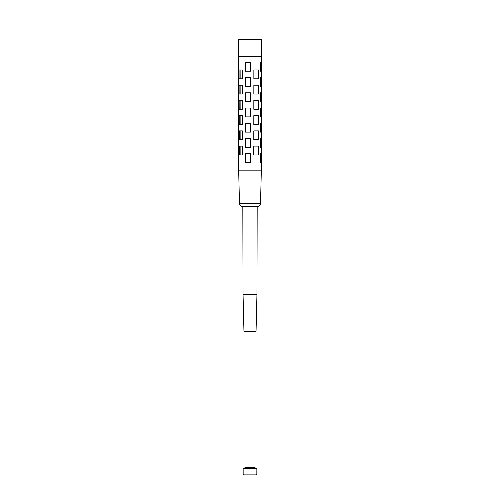 <?xml version="1.0" encoding="UTF-8"?>
<svg xmlns="http://www.w3.org/2000/svg" width="500" height="500" viewBox="0 0 500 500"><rect width="100%" height="100%" fill="white"/><g stroke="black" fill="none" stroke-linecap="round" stroke-linejoin="round"><path stroke-width="0.75" d="M243.044 294.288L256.956 294.288L256.05 331.312L243.95 331.312L243.044 294.288L242.819 206.594M239.025 39.106L238.319 39.806L238.319 56.731L261.681 56.731L261.681 39.806L260.975 39.106L239.025 39.106L260.975 39.106M261.337 170.162L260.525 203.494C260.3 205.381 259.244 206.412 257.35 206.594L242.65 206.594C240.756 206.412 239.7 205.381 239.475 203.494L238.663 170.162L261.337 170.162L261.356 162.569L260.244 162.569L260.262 153.719L261.381 153.719L261.394 147.344L260.275 147.344L260.3 138.494L261.419 138.494L261.438 132.113L260.312 132.113L260.338 123.263L261.462 123.263L261.475 116.881L260.35 116.881L260.375 108.038L261.5 108.038L261.519 101.656L260.387 101.656L260.413 92.806L261.537 92.806L261.556 86.425L260.425 86.425L260.444 77.575L261.581 77.575L261.594 71.2L260.462 71.2L260.481 62.35L261.619 62.35L261.631 56.781L238.369 56.781L238.381 62.35M258.094 115.65L258.075 124.5M250.619 123.263L250.619 132.113L245.062 132.113L245.05 123.263L250.619 123.263L250.619 132.113M261.6 62.35L261.581 71.2M261.562 77.575L261.537 86.425M261.525 92.806L261.5 101.656M261.481 108.038L261.462 116.881M261.444 123.263L261.419 132.113M261.4 138.494L261.381 147.344M261.363 153.719L261.337 162.569M250.619 62.35L244.988 62.35L245 71.2L250.619 71.2L250.619 62.35L250.619 71.2M250.619 77.575L245.006 77.575L245.012 86.425L250.619 86.425L250.619 77.575L250.619 86.425M250.619 92.806L245.019 92.806L245.031 101.656L250.619 101.656L250.619 92.806L250.619 101.656M250.619 108.038L245.037 108.038L245.044 116.881L250.619 116.881L250.619 108.038L250.619 116.881M250.619 138.494L245.069 138.494L245.075 147.344L250.619 147.344L250.619 138.494L250.619 147.344M250.619 153.719L245.081 153.719L245.087 162.569L250.619 162.569L250.619 153.719L250.619 162.569M238.556 123.263L238.581 132.113M238.519 108.038L238.538 123.263M238.663 170.162L238.562 132.113M238.438 77.575L238.463 86.425M238.419 77.575L238.4 62.35M238.5 101.656L238.444 86.425M239.156 100.419L239.181 109.269L242.319 109.269L242.3 100.419L239.156 100.419M239.075 69.963L239.094 78.812L242.262 78.812L242.244 69.963L239.075 69.963M239.112 85.194L239.137 94.038L242.294 94.038L242.275 85.194L239.112 85.194L240.125 85.194L240.15 94.038M239.288 146.106L239.306 154.956L242.406 154.956L242.387 146.106L239.288 146.106M239.219 124.5L242.35 124.5L242.331 115.65L239.2 115.65L239.219 124.5L240.15 124.5L240.125 115.65M239.244 130.881L239.262 139.725L242.375 139.725L242.356 130.881L239.244 130.881M253.837 94.038L253.85 85.194L258.6 85.194L258.581 94.038L253.837 94.038M253.856 78.812L253.863 69.963L258.625 69.963L258.612 78.812L253.856 78.812M253.794 139.725L253.8 130.881L258.512 130.881L258.5 139.725L253.794 139.725M253.775 154.956L253.787 146.106L258.488 146.106L258.469 154.956L253.775 154.956M253.825 109.269L253.831 100.419L258.569 100.419L258.556 109.269L253.825 109.269M253.806 124.5L253.819 115.65L258.544 115.65L258.525 124.5L253.806 124.5M245.294 147.344L245.287 138.494M258.094 130.881L258.075 139.725M245.294 116.881L245.287 108.038M245.294 101.656L245.287 92.806M245.294 162.569L245.287 153.719M245.294 132.113L245.287 123.263M245.294 86.425L245.287 77.575M245.294 71.2L245.287 62.35M258.094 100.419L258.075 109.269M258.094 146.106L258.075 154.956M258.094 69.963L258.075 78.812M258.094 85.194L258.075 94.038M243.85 467.95L256.15 467.95L256.856 468.656L243.144 468.656L243.85 467.95M243.156 474.119L244.044 475L255.956 475L256.844 474.119L243.156 474.119L243.144 468.656M256.844 474.119L256.856 468.656M254.981 331.312L254.981 467.244C254.656 468.069 254.2 468.15 253.612 467.488M238.319 39.806L261.681 39.806M240.15 154.956L240.125 146.106M240.15 139.725L240.125 130.881M260.525 203.494L239.475 203.494M240.15 109.269L240.125 100.419M240.15 78.812L240.125 69.963M254.981 467.244L245.019 467.244L245.725 467.95L254.275 467.95M256.956 294.288L257.181 206.594M238.5 108.038L238.481 101.656M260.819 162.569L260.844 153.719M260.819 116.881L260.844 108.038M260.819 71.2L260.844 62.35M260.819 86.425L260.844 77.575M260.819 101.656L260.844 92.806M260.819 132.113L260.844 123.263M260.819 147.344L260.844 138.494M246.388 467.488L245.725 467.95M245.019 331.312L245.019 467.244"/></g></svg>
